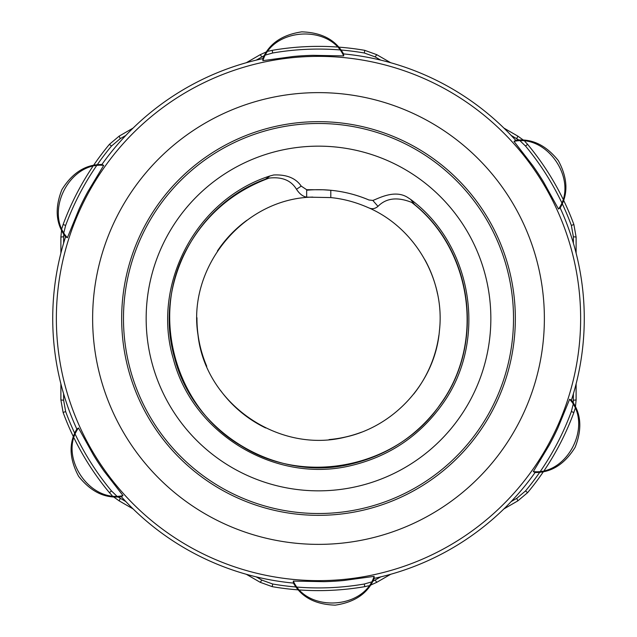 <?xml version="1.0" encoding="UTF-8"?>
<svg xmlns="http://www.w3.org/2000/svg" width="637" height="637" viewBox="0 0 637 637"><rect width="100%" height="100%" fill="white"/><g stroke="black" fill="none" stroke-linecap="round" stroke-linejoin="round"><path stroke-width="0.96" d="M146.16 318.5A172.34 172.34 0 0 1 404.67 169.243A172.34 172.34 0 0 1 404.67 467.757A172.34 172.34 0 0 1 146.16 318.5M368.727 207.853C356.202 202.263 343.558 198.84 330.794 197.581L306.66 197.128C302.917 196.53 299.525 193.911 296.492 189.269L301.213 186.108L306.66 189.707L323.102 189.778A128.801 128.801 0 0 1 369.149 200.074A128.801 128.801 0 0 0 306.66 190.24M314.352 189.762A128.801 128.801 0 0 0 311.915 189.866M437.563 294.055A121.548 121.548 0 0 0 424.951 259.832M246.917 220.267A121.548 121.548 0 0 0 217.384 251.05M196.952 317.728A121.548 121.548 0 0 0 206.746 366.291M220.498 390.401A121.548 121.548 0 0 0 265.661 427.96M329.05 439.586A121.548 121.548 0 0 0 361.434 432.212M413.716 394.048A121.548 121.548 0 0 0 438.877 335.325M410.65 199.413L407.569 197.382C394.566 189.173 378.219 198.64 372.836 200.44L377.98 206.372C386.133 198.051 397.337 196.714 411.613 202.367L414.647 204.573L410.65 199.413C472.909 245.516 487.831 340.747 442.747 403.699C419.751 436.019 388.952 456.705 350.35 465.758C275.088 483.682 192.438 433.741 173.304 358.758C151.12 284.588 196.172 199.333 270 175.955L265.422 179.196C195.28 204.342 153.668 286.268 174.586 357.739C193.21 432.053 274.826 481.851 349.402 464.421C387.662 455.63 418.246 435.278 441.146 403.38C484.749 342.833 472.646 251.575 414.639 204.581M265.422 179.196L269.117 178.081C281.976 176.632 291.101 180.359 296.492 189.269M377.98 206.372C375.002 208.856 371.936 209.342 368.775 207.845C415.38 228.221 445.295 280.184 439.426 330.707C435.342 381.547 395.075 426.081 345.644 437.03C278.918 454.117 205.417 403.723 198.003 334.99C186.999 267.03 243.7 198.258 312.799 197.088M301.213 186.108C295.759 178.113 286.586 174.403 273.687 174.976L270 175.955M323.102 189.778L330.794 190.288C343.63 191.466 356.346 194.699 368.95 199.986L372.836 200.44M492.791 405.992A195.018 195.018 0 0 1 231.008 492.791A195.018 195.018 0 0 1 144.209 231.008A195.018 195.018 0 0 1 405.992 144.209A195.018 195.018 0 0 1 492.791 405.992M65.587 236.821A265.772 265.772 0 0 0 76.83 429.083C68.621 443.01 69.218 458.759 78.63 476.333C91.051 491.931 105.272 498.715 121.309 496.685A265.772 265.772 0 0 0 293.434 583.086C301.389 597.156 315.323 604.513 335.253 605.15C354.976 602.196 367.963 593.27 374.222 578.364A265.772 265.772 0 0 0 535.104 472.503L533.304 471.611L549.11 445.382A263.216 263.216 0 0 0 558.036 427.61L569.621 399.264L571.413 400.179A265.772 265.772 0 0 0 560.17 207.917C568.379 193.99 567.782 178.241 558.37 160.667C545.949 145.069 531.728 138.285 515.691 140.315A265.772 265.772 0 0 0 343.566 53.914C335.611 39.844 321.677 32.487 301.747 31.85C282.024 34.804 269.037 43.73 262.778 58.636A265.772 265.772 0 0 0 101.896 164.497C85.732 164.346 72.395 172.746 61.877 189.683C54.575 208.235 55.817 223.953 65.587 236.821L67.379 237.736L78.964 209.39A263.216 263.216 0 0 1 87.89 191.618L103.696 165.389L101.896 164.497M374.222 578.364L374.118 576.358C363.831 609.306 307.4 612.611 293.307 581.087L293.434 583.086M515.691 140.315L514.003 141.406C547.677 133.842 578.77 181.019 558.506 209.024L560.17 207.917M293.299 581.087L323.922 581.661A263.216 263.216 0 0 0 343.773 580.498L374.118 576.358M93.313 454.778A263.216 263.216 0 0 0 104.237 471.388L122.997 495.594C89.323 503.158 58.23 455.981 78.494 427.976L93.313 454.778M103.688 165.381C69.361 161.814 43.953 212.312 67.379 237.736M313.078 55.339A263.216 263.216 0 0 0 293.227 56.502L262.882 60.642C273.193 27.646 329.624 24.397 343.693 55.913L313.078 55.339M558.506 209.032L543.687 182.222A263.216 263.216 0 0 0 532.763 165.612L514.003 141.406M78.494 427.968L76.83 429.083M121.309 496.685L122.997 495.594M343.701 55.913L343.566 53.914M262.778 58.636L262.882 60.642M571.413 400.179C581.183 413.047 582.425 428.765 575.123 447.317C564.605 464.254 551.268 472.654 535.104 472.503M533.312 471.619C567.639 475.186 593.047 424.688 569.621 399.264M63.931 232.33L65.651 225.442L63.127 224.511A272.118 272.118 0 0 1 92.604 166.775A272.118 272.118 0 0 0 63.127 224.511L61.972 228.253M61.558 230.132L60.889 237.044L60.889 253.136M60.889 383.864L60.889 399.956L63.127 412.489A272.118 272.118 0 0 0 73.414 436.751A272.118 272.118 0 0 1 63.127 412.489L65.651 411.558L63.628 400.243L63.62 393.801M116.587 495.873L111.483 490.944L109.421 492.672A272.118 272.118 0 0 1 74.155 438.28A272.118 272.118 0 0 0 109.421 492.672L112.08 495.53M113.497 496.828L119.151 500.865L133.085 508.915M246.304 574.279L260.238 582.322L272.206 586.653A272.118 272.118 0 0 0 298.363 589.878A272.118 272.118 0 0 1 272.206 586.653L272.668 584.002L261.855 580.1L256.273 576.883M371.148 582.051L364.332 584.002L364.794 586.653A272.118 272.118 0 0 1 300.059 589.997A272.118 272.118 0 0 0 364.794 586.653L368.6 585.785M370.439 585.204L376.762 582.322L390.696 574.279M503.915 508.915L517.849 500.865L527.579 492.672A272.118 272.118 0 0 0 543.449 471.627M380.727 576.883L372.764 581.342M125.847 501.582L118.004 496.916M63.62 243.199L63.74 234.074M97.214 164.792A269.435 269.435 0 0 1 111.483 146.056L109.421 144.328A272.118 272.118 0 0 0 93.551 165.373A272.118 272.118 0 0 1 109.421 144.328L119.151 136.135L133.085 128.085M111.483 146.056L120.274 138.643L125.847 135.418M256.273 60.117L264.236 55.658M266.561 51.796L260.238 54.678L246.304 62.721M265.844 54.949L272.668 52.998L272.206 50.347L268.392 51.223M390.696 62.721L376.762 54.678L364.794 50.347A272.118 272.118 0 0 0 338.637 47.122M336.957 47.003A272.118 272.118 0 0 0 272.206 50.347M340.97 50.005A269.435 269.435 0 0 1 364.332 52.998L375.145 56.9L380.727 60.117M511.153 135.418L518.996 140.084M523.503 140.172L517.849 136.135L503.915 128.085M520.413 141.127L525.517 146.056L527.579 144.328L524.92 141.47M576.111 253.136L576.111 237.044L573.873 224.511A272.118 272.118 0 0 0 563.586 200.249M562.845 198.72A272.118 272.118 0 0 0 527.579 144.328M562.256 203.713A269.435 269.435 0 0 1 571.349 225.442L573.372 236.757L573.38 243.199M573.38 393.801L573.26 402.926M575.442 406.868L576.111 399.956L576.111 383.864M573.069 404.67L571.349 411.558L573.873 412.489L575.028 408.747M544.396 470.225A272.118 272.118 0 0 0 573.873 412.489M539.786 472.208A269.435 269.435 0 0 1 525.517 490.944L516.726 498.357L511.153 501.582M269.117 178.081C232.521 191.633 204.947 215.529 186.378 249.752C149.91 316.438 175.446 407.776 241.256 445.868C305.434 486.596 398.252 467.064 440.573 403.898C485.394 342.419 471.969 248.717 411.613 202.367M306.66 197.128L306.66 189.707M330.802 197.581L330.802 190.288M406.804 142.584A196.833 196.833 0 0 0 122.001 329.982A196.833 196.833 0 0 0 426.694 482.934A196.833 196.833 0 0 0 406.804 142.584M419.831 116.635A225.864 225.864 0 0 0 93.018 331.678A225.864 225.864 0 0 0 442.651 507.187A225.864 225.864 0 0 0 419.831 116.635M436.098 84.219A262.141 262.141 0 0 0 84.219 200.902A262.141 262.141 0 0 0 200.902 552.781A262.141 262.141 0 0 0 552.781 436.098A262.141 262.141 0 0 0 436.098 84.219M376.762 582.322L375.145 580.1M364.332 584.002A269.435 269.435 0 0 1 297.487 587.107M296.03 586.995A269.435 269.435 0 0 1 272.668 584.002M261.855 580.1L260.238 582.322M120.274 498.357L119.151 500.865M111.483 490.944A269.435 269.435 0 0 1 75.373 434.609M74.744 433.287A269.435 269.435 0 0 1 65.651 411.558M63.628 400.243L60.889 399.956M63.628 236.757L60.889 237.044M65.651 225.442A269.435 269.435 0 0 1 96.394 165.986M120.274 138.643L119.151 136.135M261.855 56.9L260.238 54.678M364.332 52.998L364.794 50.347M272.668 52.998A269.435 269.435 0 0 1 339.529 49.893M375.145 56.9L376.762 54.678M516.726 138.643L517.849 136.135M571.349 225.442L573.873 224.511M525.517 146.056A269.435 269.435 0 0 1 561.627 202.391M573.372 236.757L576.111 237.044M573.372 400.243L576.111 399.956M525.517 490.944L527.579 492.672M571.349 411.558A269.435 269.435 0 0 1 540.606 471.014M516.726 498.357L517.849 500.865"/></g></svg>

